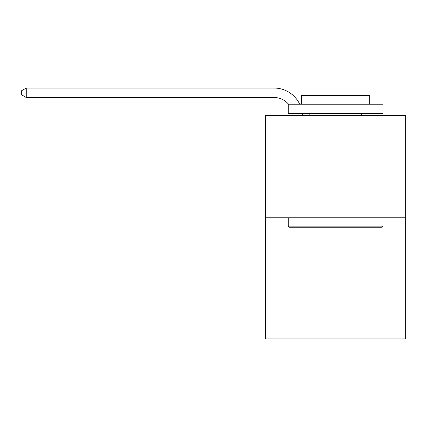 <?xml version="1.0" encoding="UTF-8"?>
<svg xmlns="http://www.w3.org/2000/svg" width="427" height="427" viewBox="0 0 427 427"><rect width="100%" height="100%" fill="white"/><g stroke="black" fill="none" stroke-linecap="round" stroke-linejoin="round"><path stroke-width="0.64" d="M405.65 217.797L405.65 115.568L265.562 115.568L265.562 338.958L405.65 338.958L405.65 217.797L265.562 217.797M292.991 115.568A18.932 18.932 0 0 0 292.81 113.678A18.932 18.932 0 0 1 292.991 115.568A18.932 18.932 0 0 0 292.81 113.678A18.932 18.932 0 0 1 292.991 115.568A18.932 18.932 0 0 0 292.81 113.678A18.932 18.932 0 0 1 292.991 115.568A18.932 18.932 0 0 0 292.81 113.678A18.932 18.932 0 0 1 292.991 115.568A18.932 18.932 0 0 0 292.81 113.678A18.932 18.932 0 0 1 292.991 115.568A18.932 18.932 0 0 0 292.81 113.678A18.932 18.932 0 0 1 292.991 115.568A18.932 18.932 0 0 0 292.81 113.678A18.932 18.932 0 0 1 292.991 115.568A18.932 18.932 0 0 0 292.81 113.678A18.932 18.932 0 0 1 292.991 115.568A18.932 18.932 0 0 0 292.81 113.678A18.932 18.932 0 0 1 292.991 115.568A18.932 18.932 0 0 0 292.81 113.678A18.932 18.932 0 0 1 292.991 115.568A18.932 18.932 0 0 0 292.81 113.678A18.932 18.932 0 0 1 292.991 115.568A18.932 18.932 0 0 0 292.81 113.678A18.932 18.932 0 0 1 292.991 115.568A18.932 18.932 0 0 0 292.81 113.678A18.932 18.932 0 0 1 292.991 115.568A18.932 18.932 0 0 0 292.81 113.678A18.932 18.932 0 0 1 292.991 115.568A18.932 18.932 0 0 0 292.81 113.678A18.932 18.932 0 0 1 292.991 115.568A18.932 18.932 0 0 0 292.81 113.678A18.932 18.932 0 0 1 292.991 115.568A18.932 18.932 0 0 0 292.81 113.678A18.932 18.932 0 0 1 292.991 115.568A18.932 18.932 0 0 0 292.81 113.678A18.932 18.932 0 0 1 292.991 115.568A18.932 18.932 0 0 0 292.81 113.678A18.932 18.932 0 0 1 292.991 115.568A18.932 18.932 0 0 0 292.81 113.678A18.932 18.932 0 0 1 292.991 115.568A18.932 18.932 0 0 0 292.81 113.678A18.932 18.932 0 0 1 292.991 115.568A18.932 18.932 0 0 0 292.81 113.678A18.932 18.932 0 0 1 292.991 115.568A18.932 18.932 0 0 0 292.81 113.678A18.932 18.932 0 0 1 292.991 115.568A18.932 18.932 0 0 0 292.81 113.678A18.932 18.932 0 0 1 292.991 115.568A18.932 18.932 0 0 0 292.81 113.678A18.932 18.932 0 0 1 292.991 115.568A18.932 18.932 0 0 0 292.81 113.678A18.932 18.932 0 0 1 292.991 115.568A18.932 18.932 0 0 0 292.81 113.678A18.932 18.932 0 0 1 292.991 115.568M274.081 97.511A18.932 18.932 0 0 1 288.529 104.209A18.932 18.932 0 0 0 274.081 97.511A18.932 18.932 0 0 1 288.529 104.209A18.932 18.932 0 0 0 274.081 97.511A18.932 18.932 0 0 1 288.529 104.209A18.932 18.932 0 0 0 274.081 97.511A18.932 18.932 0 0 1 288.529 104.209A18.932 18.932 0 0 0 274.081 97.511A18.932 18.932 0 0 1 288.529 104.209A18.932 18.932 0 0 0 274.081 97.511A18.932 18.932 0 0 1 288.529 104.209A18.932 18.932 0 0 0 274.081 97.511A18.932 18.932 0 0 1 288.529 104.209A18.932 18.932 0 0 0 274.081 97.511A18.932 18.932 0 0 1 288.529 104.209A18.932 18.932 0 0 0 274.081 97.511A18.932 18.932 0 0 1 288.529 104.209A18.932 18.932 0 0 0 274.081 97.511A18.932 18.932 0 0 1 288.529 104.209A18.932 18.932 0 0 0 274.081 97.511A18.932 18.932 0 0 1 288.529 104.209A18.932 18.932 0 0 0 274.081 97.511A18.932 18.932 0 0 1 288.529 104.209A18.932 18.932 0 0 0 274.081 97.511A18.932 18.932 0 0 1 288.529 104.209A18.932 18.932 0 0 0 274.081 97.511A18.932 18.932 0 0 1 288.529 104.209A18.932 18.932 0 0 0 274.081 97.511A18.932 18.932 0 0 1 288.529 104.209A18.932 18.932 0 0 0 274.081 97.511A18.932 18.932 0 0 1 288.529 104.209A18.932 18.932 0 0 0 274.081 97.511A18.932 18.932 0 0 1 288.529 104.209A18.932 18.932 0 0 0 274.081 97.511A18.932 18.932 0 0 1 288.529 104.209A18.932 18.932 0 0 0 274.081 97.511A18.932 18.932 0 0 1 288.529 104.209A18.932 18.932 0 0 0 274.081 97.511A18.932 18.932 0 0 1 288.529 104.209A18.932 18.932 0 0 0 274.081 97.511A18.932 18.932 0 0 1 288.529 104.209A18.932 18.932 0 0 0 274.081 97.511A18.932 18.932 0 0 1 288.529 104.209A18.932 18.932 0 0 0 274.081 97.511A18.932 18.932 0 0 1 288.529 104.209A18.932 18.932 0 0 0 274.081 97.511A18.932 18.932 0 0 1 288.529 104.209A18.932 18.932 0 0 0 274.081 97.511A18.932 18.932 0 0 1 288.529 104.209A18.932 18.932 0 0 0 274.081 97.511A18.932 18.932 0 0 1 288.529 104.209A18.932 18.932 0 0 0 274.081 97.511A18.932 18.932 0 0 1 288.529 104.209A18.932 18.932 0 0 0 274.081 97.511L26.271 97.511L21.35 94.671L21.35 90.882L26.271 88.042L274.081 88.042A28.395 28.395 0 0 1 299.706 104.209M26.271 97.511L26.271 88.042L274.081 88.042M381.797 227.265L289.415 227.265L288.278 226.129L382.934 226.129L381.797 227.265M288.278 104.209L382.934 104.209L382.934 113.678L288.278 113.678L288.278 104.209M369.681 104.209L369.681 95.504L301.531 95.504L301.531 104.209M288.278 217.797L288.278 226.129M382.934 217.797L382.934 226.129M309.858 113.678L309.858 115.568M361.349 113.678L361.349 115.568M302.343 113.678A28.395 28.395 0 0 1 302.46 115.568"/></g></svg>
